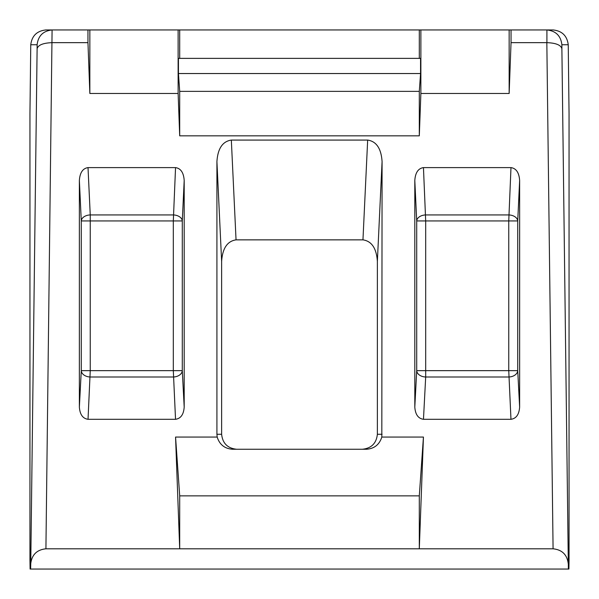 <?xml version="1.0" encoding="UTF-8"?>
<svg xmlns="http://www.w3.org/2000/svg" width="599" height="599" viewBox="0 0 599 599"><rect width="100%" height="100%" fill="white"/><g stroke="black" fill="none" stroke-linecap="round" stroke-linejoin="round"><path stroke-width="0.9" d="M45.921 29.95L52.091 29.95C43.173 30.908 38.186 35.843 37.116 44.738L30.759 44.738C31.904 35.805 36.958 30.878 45.921 29.95M179.7 58.373L179.7 29.95L178.128 29.95L178.128 93.481L89.85 93.481L87.963 42.656L87.963 29.95L52.091 29.95L45.921 548.804C36.958 549.732 31.904 554.659 30.759 563.599L30.624 569.05L30.1 569.05L29.95 560.275L29.95 113.78L30.759 44.738M87.963 29.95L178.128 29.95M179.7 29.95L420.872 29.95L420.872 93.481L509.15 93.481L511.037 42.656L546.909 42.656C555.827 42.986 560.814 44.992 561.884 48.676L568.376 569.05L30.624 569.05M546.909 42.656L546.909 29.95L553.079 29.95C562.042 30.878 567.096 35.805 568.241 44.738L561.884 44.738C560.814 35.843 555.827 30.908 546.909 29.95L420.872 29.95M414.808 180.509C415.332 172.684 418.214 168.386 423.456 167.608L425.687 220.949L416.717 220.949L414.808 180.509L414.808 407.065L416.717 370.654L416.717 220.949A8.985 6.005 177.3 0 1 425.687 214.936L508.753 214.936A8.985 6.005 -177.3 0 1 517.723 220.949L517.723 370.654A8.985 6.349 -3 0 1 508.753 377.003L425.687 377.003A8.985 6.349 3 0 1 416.717 370.654L508.753 370.654L508.753 220.949L425.687 220.949L425.687 377.003L423.471 419.3L510.969 419.3L508.753 370.654L517.723 370.654L519.633 407.065C519.108 414.486 516.218 418.559 510.969 419.3M423.456 167.608L510.984 167.608C516.226 168.386 519.108 172.684 519.633 180.509L519.633 407.065M423.471 419.3C418.222 418.559 415.332 414.486 414.808 407.065M568.241 563.599C567.096 554.659 562.042 549.732 553.079 548.804L419.3 548.804L419.3 495.86L423.441 437.06L419.3 548.804L45.921 548.804M420.872 93.481L419.3 135.838L419.3 91.362L420.558 73.535L420.558 58.373L178.442 58.373L178.442 73.535L420.558 73.535M178.128 93.481L179.7 135.838L419.3 135.838M87.963 42.656L52.165 42.656M175.559 437.06L179.7 548.804L179.7 495.86L175.559 437.06L217.182 437.06L216.92 434.275L221.63 434.275L221.63 261.374L216.92 161.588L216.92 434.275M216.92 161.588C217.789 148.537 222.596 141.371 231.334 140.076L367.666 140.076C376.404 141.371 381.211 148.537 382.08 161.588L381.818 437.06L423.441 437.06M175.544 167.608C180.786 168.386 183.668 172.684 184.192 180.509L182.283 220.949L173.313 220.949L175.544 167.608L88.016 167.608L90.247 214.936L173.313 214.936A8.985 6.005 -177.3 0 1 182.283 220.949L182.283 370.654A8.985 6.349 -3 0 1 173.313 377.003L90.247 377.003A8.985 6.349 3 0 1 81.277 370.654L81.277 220.949A8.985 6.005 177.3 0 1 90.247 214.936L90.247 370.654L173.313 370.654L173.313 220.949L81.277 220.949L79.368 180.509L79.368 407.065L81.277 370.654L90.247 370.654L88.031 419.3C82.782 418.559 79.892 414.486 79.368 407.065M184.192 180.509L184.192 407.065C183.668 414.486 180.778 418.559 175.529 419.3L88.031 419.3M79.368 180.509C79.892 172.684 82.774 168.386 88.016 167.608M509.15 29.95L509.15 93.481M221.63 434.275C222.581 443.305 227.583 448.299 236.627 449.25M362.373 449.25C371.417 448.299 376.419 443.305 377.37 434.275L377.37 261.374C376.501 248.33 371.694 241.157 362.957 239.862L367.666 140.076M231.334 140.076L236.043 239.862L362.957 239.862M236.043 239.862C227.306 241.157 222.499 248.33 221.63 261.374M568.376 569.05L568.9 569.05L569.05 560.275L569.05 113.78L568.241 44.738M511.037 29.95L511.037 42.656M217.182 437.06C219.571 444.6 224.67 448.658 232.494 449.25L366.506 449.25C374.33 448.658 379.429 444.6 381.818 437.06M89.85 93.481L89.85 29.95M419.3 58.373L419.3 29.95M179.7 135.838L179.7 91.362L178.442 73.535M179.7 91.362L419.3 91.362M179.7 495.86L419.3 495.86M30.759 563.599L37.116 48.676C38.186 44.992 43.173 42.986 52.091 42.656M553.079 548.804L546.835 42.656M561.884 44.738L561.884 48.676M37.116 48.676L37.116 44.738M382.08 161.588L377.37 261.374M377.37 434.275L382.08 434.275M519.633 180.509L517.723 220.949L508.753 220.949L510.984 167.608M175.529 419.3L173.313 370.654L182.283 370.654L184.192 407.065"/></g></svg>
